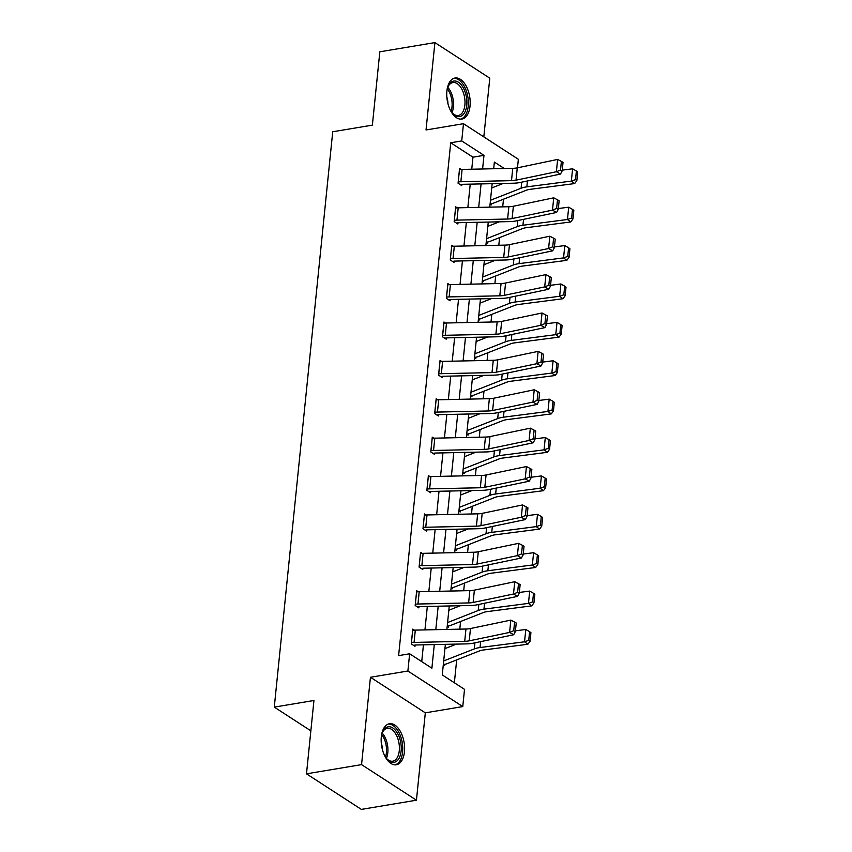 <?xml version="1.0" encoding="UTF-8"?>
<svg xmlns="http://www.w3.org/2000/svg" width="852" height="852" viewBox="0 0 852 852"><rect width="100%" height="100%" fill="white"/><g stroke="black" fill="none" stroke-linecap="round" stroke-linejoin="round"><path stroke-width="1.28" d="M404.444 751.773A20.81 11.374 80.5 0 0 389.449 723.742A20.81 11.374 80.5 0 0 381.313 736.767A20.81 11.374 80.5 0 0 396.308 764.787A20.81 11.374 80.5 0 0 404.444 751.773M470.038 106.031A20.81 11.374 80.5 0 0 455.043 78.011A20.81 11.374 80.5 0 0 446.895 91.026A20.81 11.374 80.5 0 0 461.901 119.056A20.81 11.374 80.5 0 0 470.038 106.031M445.372 644.346L442.273 674.933L464.521 689.353L462.764 706.585L407.884 671.014L409.642 653.782L431.889 668.202L434.286 644.591M425.318 712.836L370.439 677.265L361.557 764.627L306.486 773.829L361.365 809.4L416.447 800.198L425.318 712.836L462.764 706.585M483.819 136.884L489.783 78.171L434.903 42.6L426.032 129.962L463.477 123.7L518.357 159.281L517.494 167.812M454.361 682.771L456.683 659.895M459.803 629.149L460.581 621.502M463.701 590.755L464.478 583.109M467.599 552.373L468.376 544.726M471.507 513.98L472.274 506.333M475.405 475.586L476.183 467.94M479.303 437.204L480.081 429.557M483.201 398.811L483.979 391.164M487.099 360.417L487.877 352.771M490.997 322.035L491.774 314.388M494.895 283.641L495.672 275.995M498.803 245.248L499.581 237.601M502.701 206.855L503.479 199.219M361.557 764.627L416.447 800.198M306.486 773.829L313.941 700.493L274.28 707.117L332.727 131.762L372.377 125.137L379.832 51.802L434.903 42.6M274.28 707.117L310.852 730.824M490.102 203.979L491.444 204.842L491.572 203.607M486.204 242.362L487.546 243.235L487.663 242M482.307 280.755L483.648 281.618L483.766 280.393M478.409 319.149L479.74 320.011L479.868 318.776A9.34 3.493 -174.2 0 0 482.03 318.211L514.619 305.41A13.334 4.995 5.8 0 1 518.453 304.494L562.948 298.743L559.647 296.272L515.151 302.023A20.011 7.487 -174.2 0 0 509.4 303.397L478.781 315.432M474.511 357.531L475.842 358.404L475.97 357.169M470.613 395.924L471.944 396.787L472.072 395.562M466.704 434.318L468.046 435.18L468.174 433.956M462.806 472.7L464.148 473.574L464.276 472.338M458.908 511.093L460.25 511.956L460.368 510.731M455.011 549.487L456.342 550.349L456.47 549.125M451.113 587.88L452.444 588.743L452.572 587.507M447.215 626.263L448.546 627.136L448.674 625.9M443.317 664.656L444.648 665.518L444.776 664.294A9.34 3.493 -174.2 0 0 446.938 663.729L479.516 650.917A13.334 4.995 5.8 0 1 483.35 650.001L527.857 644.25L524.555 641.79L480.049 647.541A20.011 7.487 -174.2 0 0 474.298 648.915L443.69 660.939M471.742 169.228L472.966 157.194L450.719 142.774L398.619 655.625L409.642 653.782M421.729 661.621L423.433 644.826M424.946 629.905L427.331 606.432M428.844 591.512L431.229 568.05M432.741 553.129L435.127 529.656M436.65 514.736L439.025 491.263M440.548 476.343L442.933 452.881M444.446 437.96L446.831 414.487M448.344 399.567L450.729 376.094M452.242 361.173L454.627 337.701M456.139 322.791L458.525 299.318M460.048 284.398L462.423 260.925M463.946 246.004L466.332 222.532M467.844 207.611L470.229 184.149M461.156 169.473L459.569 168.44L458.067 183.212L461.773 185.608L461.901 184.383M457.258 207.867L455.671 206.834L454.169 221.595L457.875 224.001L458.003 222.777M453.36 246.26L451.773 245.227L450.271 259.988L453.978 262.395L454.105 261.159M449.462 284.643L447.875 283.61L446.373 298.381L450.08 300.788L450.207 299.553L448.599 299.819M445.564 323.036L443.967 322.003L442.476 336.774L446.182 339.171L446.31 337.946M441.666 361.429L440.069 360.396L438.567 375.157L442.284 377.564L442.401 376.328M437.768 399.812L436.171 398.789L434.669 413.55L438.375 415.957L438.503 414.722M433.86 438.205L432.273 437.172L430.771 451.943L434.477 454.34L434.605 453.115L432.997 453.381M429.962 476.598L428.375 475.565L426.873 490.326L430.579 492.733L430.707 491.508M426.064 514.991L424.477 513.958L422.975 528.719L426.682 531.126L426.809 529.891M422.166 553.374L420.579 552.341L419.077 567.112L422.784 569.509L422.911 568.284M418.268 591.767L416.671 590.734L415.18 605.495L418.886 607.902L419.003 606.677M414.37 630.161L412.773 629.127L411.271 643.888L414.988 646.295L415.105 645.06M370.439 677.265L407.884 671.014M450.719 142.774L461.731 140.931L463.477 123.7M504.299 168.515L494.362 162.082L493.681 168.749M492.168 183.67L489.783 207.142M488.271 222.063L485.885 245.525M484.373 260.446L481.987 283.918M480.475 298.839L478.089 322.312M476.566 337.232L474.191 360.705M472.668 375.615L470.283 399.087M468.77 414.008L466.385 437.481M464.873 452.401L462.487 475.874M460.975 490.795L458.589 514.257M457.077 529.177L454.691 552.65M453.179 567.57L450.793 591.043M449.27 605.964L446.895 629.426M482.594 168.994L483.979 155.352L461.731 140.931M435.798 629.671L438.184 606.198M439.696 591.277L442.082 567.815M443.594 552.895L445.979 529.422M447.502 514.501L449.877 491.029M451.4 476.108L453.786 452.636M455.298 437.726L457.684 414.253M459.196 399.332L461.582 375.86M463.094 360.939L465.48 337.467M466.992 322.546L469.377 299.084M470.9 284.163L473.275 260.691M474.798 245.77L477.184 222.297M478.696 207.377L481.082 183.915M472.966 157.194L483.979 155.352M459.441 169.676L459.484 169.665A9.34 3.493 5.8 0 1 462.103 169.431L512.755 168.334A13.334 4.995 -174.2 0 0 517.27 167.855L557.634 159.43L556.388 171.731L560.52 170.017L562.16 170.954L563.034 162.338L561.393 161.411L560.52 170.017M460.293 184.65L461.944 184.373A2.662 1.001 -174.2 0 1 462.689 184.309L513.351 183.212A20.011 7.487 5.8 0 0 520.114 182.498L560.488 174.064L556.388 171.731L516.024 180.166A13.334 4.995 -174.2 0 1 511.509 180.645L460.857 181.742A9.34 3.493 5.8 0 0 458.238 181.977L459.484 169.665M560.488 174.064L562.16 170.954M561.393 161.411L557.634 159.43M490.124 203.852L491.615 203.607A9.34 3.493 -174.2 0 0 493.723 203.042L526.312 190.241A13.334 4.995 5.8 0 1 530.146 189.325L574.653 183.574L571.351 181.103L526.845 186.854A20.011 7.487 -174.2 0 0 521.094 188.228L490.486 200.263M503.255 183.425L491.732 187.962M575.526 179.612L576.847 180.603L577.72 171.987L576.399 170.996L575.526 179.612L571.351 181.103L572.597 168.802L562.245 170.144M572.597 168.802L576.399 170.996M576.847 180.603L574.653 183.574M446.98 90.344A18.009 9.841 -99.5 0 1 448.12 86.435A18.009 9.841 -99.5 0 1 453.157 81.196A18.009 9.841 -99.5 0 1 466.225 96.138A18.009 9.841 -99.5 0 1 460.25 116.458A18.009 9.841 -99.5 0 1 452.614 113.337A18.009 9.841 -99.5 0 1 450.261 110.004M452.21 112.869A16.667 9.116 80.5 0 0 458.355 115.457A16.667 9.116 80.5 0 0 458.887 115.329A16.667 9.116 80.5 0 0 464.51 97.011A16.667 9.116 80.5 0 0 452.859 82.559A16.667 9.116 80.5 0 0 452.327 82.687A16.667 9.116 80.5 0 0 447.886 87.01M460.538 119.131A20.672 11.3 80.5 0 0 460.772 119.067A20.672 11.3 80.5 0 0 467.812 96.734A20.672 11.3 80.5 0 0 453.722 78.373M446.842 97.032A13.131 7.178 -99.5 0 1 447.96 103.731M381.387 736.085A18.009 9.841 -99.5 0 1 382.527 732.177A18.009 9.841 -99.5 0 1 394.742 729.557A18.009 9.841 -99.5 0 1 401.122 751.049A18.009 9.841 -99.5 0 1 387.021 759.079A18.009 9.841 -99.5 0 1 384.667 755.745M386.616 758.61A16.667 9.116 80.5 0 0 392.761 761.187A16.667 9.116 80.5 0 0 399.279 750.761A16.667 9.116 80.5 0 0 387.266 728.3A16.667 9.116 80.5 0 0 382.303 732.741M381.249 742.763A13.131 7.178 -99.5 0 1 382.367 749.472M394.945 764.872A20.672 11.3 80.5 0 0 402.613 752.018A20.672 11.3 80.5 0 0 388.139 724.115M455.543 208.069L455.586 208.058A9.34 3.493 5.8 0 1 458.206 207.824L508.857 206.727A13.334 4.995 -174.2 0 0 513.373 206.248L553.736 197.824L552.49 210.125L556.622 208.41L558.262 209.347L559.136 200.731L557.496 199.794L556.622 208.41M456.395 223.043L458.046 222.766A2.662 1.001 -174.2 0 1 458.791 222.702L509.443 221.605A20.011 7.487 5.8 0 0 516.216 220.881L556.58 212.457L552.49 210.125L512.116 218.549A13.334 4.995 -174.2 0 1 507.611 219.028L456.96 220.125A9.34 3.493 5.8 0 0 454.34 220.359L454.297 220.37M556.58 212.457L558.262 209.347M557.496 199.794L553.736 197.824M450.399 258.763L451.688 246.452A9.34 3.493 5.8 0 1 454.308 246.217L504.959 245.12A13.334 4.995 -174.2 0 0 509.475 244.641L549.838 236.206L548.592 248.518L552.724 246.803L554.364 247.73L555.238 239.124L553.598 238.187L552.724 246.803M452.497 261.436L454.148 261.159A2.662 1.001 -174.2 0 1 454.893 261.085L505.545 259.988A20.011 7.487 5.8 0 0 512.318 259.274L552.682 250.839L548.592 248.518L508.218 256.942A13.334 4.995 -174.2 0 1 503.713 257.421L453.051 258.518A9.34 3.493 5.8 0 0 450.442 258.752M552.682 250.839L554.364 247.73M553.598 238.187L549.838 236.206M486.215 242.245L487.717 241.989A9.34 3.493 -174.2 0 0 489.825 241.435L522.414 228.624A13.334 4.995 5.8 0 1 526.248 227.708L570.755 221.957L567.453 219.496L522.947 225.248A20.011 7.487 -174.2 0 0 517.196 226.621L486.588 238.656M499.357 221.818L487.834 226.344M571.628 218.005L572.949 218.985L573.822 210.38L572.501 209.39L571.628 218.005L567.453 219.496L568.699 207.196L558.348 208.527M568.699 207.196L572.501 209.39M572.949 218.985L570.755 221.957M482.317 280.627L483.808 280.383A9.34 3.493 -174.2 0 0 485.928 279.829L518.517 267.017A13.334 4.995 5.8 0 1 522.351 266.101L566.846 260.35L563.555 257.89L519.049 263.641A20.011 7.487 -174.2 0 0 513.298 265.015L482.679 277.049M495.459 260.211L483.936 264.738M567.72 256.399L569.04 257.379L569.924 248.763L568.603 247.783L567.72 256.399L563.555 257.89L564.801 245.578L554.439 246.92M564.801 245.578L568.603 247.783M569.04 257.379L566.846 260.35M447.747 284.845L447.79 284.834A9.34 3.493 5.8 0 1 450.41 284.6L501.061 283.503A13.334 4.995 -174.2 0 0 505.566 283.024L545.94 274.6L544.694 286.9L548.826 285.186L550.467 286.123L551.34 277.507L549.7 276.58L548.826 285.186M446.491 297.146L446.544 297.146A9.34 3.493 5.8 0 1 449.153 296.911L499.804 295.814A13.334 4.995 -174.2 0 0 504.32 295.335L544.694 286.9L548.784 289.233L508.42 297.667A20.011 7.487 5.8 0 1 501.647 298.381L450.996 299.478A2.662 1.001 -174.2 0 0 450.25 299.542M548.784 289.233L550.467 286.123M549.7 276.58L545.94 274.6M443.849 323.238L443.892 323.227A9.34 3.493 5.8 0 1 446.501 322.993L497.163 321.896A13.334 4.995 -174.2 0 0 501.668 321.417L542.042 312.993L540.786 325.294L544.929 323.579L546.558 324.516L547.442 315.9L545.802 314.963L544.929 323.579M444.691 338.212L446.352 337.935A2.662 1.001 -174.2 0 1 447.098 337.871L497.749 336.774A20.011 7.487 5.8 0 0 504.522 336.05L544.886 327.626L540.786 325.294L500.422 333.718A13.334 4.995 -174.2 0 1 495.907 334.197L445.255 335.294A9.34 3.493 5.8 0 0 442.635 335.528L443.892 323.227M544.886 327.626L546.558 324.516M545.802 314.963L542.042 312.993M439.952 361.621L439.994 361.621A9.34 3.493 5.8 0 1 442.603 361.386L493.255 360.289A13.334 4.995 -174.2 0 0 497.77 359.81L538.144 351.375L536.888 363.687L541.02 361.972L542.66 362.899L543.533 354.294L541.904 353.356L541.02 361.972M440.793 376.605L442.454 376.328A2.662 1.001 -174.2 0 1 443.2 376.254L493.851 375.157A20.011 7.487 5.8 0 0 500.614 374.443L540.988 366.019L536.888 363.687L496.524 372.111A13.334 4.995 -174.2 0 1 492.009 372.59L441.357 373.687A9.34 3.493 5.8 0 0 438.737 373.921L438.695 373.932M540.988 366.019L542.66 362.899M541.904 353.356L538.144 351.375M478.419 319.021L479.91 318.776M491.561 298.594L480.038 303.131M563.822 294.781L565.142 295.772L566.016 287.156L564.695 286.165L563.822 294.781L559.647 296.272L560.904 283.972L550.541 285.313M560.904 283.972L564.695 286.165M565.142 295.772L562.948 298.743M474.521 357.414L476.012 357.158A9.34 3.493 -174.2 0 0 478.132 356.605L510.71 343.793A13.334 4.995 5.8 0 1 514.555 342.877L559.05 337.126L555.749 334.666L511.253 340.417A20.011 7.487 -174.2 0 0 505.492 341.79L474.883 353.825M487.663 336.987L476.14 341.524M559.924 333.175L561.244 334.154L562.118 325.549L560.797 324.559L559.924 333.175L555.749 334.666L557.006 322.365L546.643 323.696M557.006 322.365L560.797 324.559M561.244 334.154L559.05 337.126M470.623 395.807L472.114 395.552A9.34 3.493 -174.2 0 0 474.234 394.998L506.812 382.186A13.334 4.995 5.8 0 1 510.646 381.27L555.153 375.519L551.851 373.059L507.355 378.81A20.011 7.487 -174.2 0 0 501.594 380.184L470.986 392.218M483.766 375.381L472.232 379.907M556.026 371.568L557.346 372.548L558.22 363.932L556.899 362.952L556.026 371.568L551.851 373.059L553.097 360.747L542.745 362.089M553.097 360.747L556.899 362.952M557.346 372.548L555.153 375.519M466.726 434.19L468.217 433.945A9.34 3.493 -174.2 0 0 470.325 433.38L502.914 420.579A13.334 4.995 5.8 0 1 506.748 419.663L551.255 413.912L547.953 411.452L503.447 417.192A20.011 7.487 -174.2 0 0 497.696 418.577L467.088 430.601M479.857 413.774L468.334 418.3M552.128 409.95L553.449 410.941L554.322 402.325L553.001 401.345L552.128 409.95L547.953 411.452L549.199 399.141L538.847 400.483M549.199 399.141L553.001 401.345M553.449 410.941L551.255 413.912M462.817 472.583L464.319 472.338A9.34 3.493 -174.2 0 0 466.427 471.774L499.016 458.972A13.334 4.995 5.8 0 1 502.85 458.046L547.357 452.305L544.055 449.835L499.549 455.586A20.011 7.487 -174.2 0 0 493.798 456.96L463.19 468.994M475.959 452.156L464.436 456.693M548.23 448.344L549.551 449.334L550.424 440.718L549.103 439.728L548.23 448.344L544.055 449.835L545.301 437.534L534.949 438.876M545.301 437.534L549.103 439.728M549.551 449.334L547.357 452.305M458.919 510.976L460.41 510.721A9.34 3.493 -174.2 0 0 462.529 510.167L495.118 497.355A13.334 4.995 5.8 0 1 498.952 496.439L543.459 490.688L540.157 488.228L495.651 493.979A20.011 7.487 -174.2 0 0 489.9 495.353L459.292 507.387M472.061 490.55L460.538 495.076M544.322 486.737L545.642 487.717L546.526 479.101L545.205 478.121L544.322 486.737L540.157 488.228L541.403 475.927L531.041 477.258M541.403 475.927L545.205 478.121M545.642 487.717L543.459 490.688M455.021 549.359L456.512 549.114A9.34 3.493 -174.2 0 0 458.632 548.56L491.221 535.748A13.334 4.995 5.8 0 1 495.055 534.832L539.55 529.081L536.249 526.621L491.753 532.372A20.011 7.487 -174.2 0 0 486.002 533.746L455.383 545.77M468.163 528.943L456.64 533.469M540.424 525.12L541.744 526.11L542.617 517.494L541.297 516.514L540.424 525.12L536.249 526.621L537.505 514.31L527.143 515.652M537.505 514.31L541.297 516.514M541.744 526.11L539.55 529.081M451.123 587.752L452.614 587.507A9.34 3.493 -174.2 0 0 454.734 586.943L487.323 574.141A13.334 4.995 5.8 0 1 491.157 573.226L535.652 567.475L532.351 565.004L487.855 570.755A20.011 7.487 -174.2 0 0 482.104 572.129L451.485 584.163M464.265 567.326L452.742 571.862M536.526 563.513L537.846 564.503L538.72 555.887L537.399 554.897L536.526 563.513L532.351 565.004L533.608 552.703L523.245 554.045M533.608 552.703L537.399 554.897M537.846 564.503L535.652 567.475M447.225 626.145L448.716 625.89A9.34 3.493 -174.2 0 0 450.836 625.336L483.414 612.524A13.334 4.995 5.8 0 1 487.259 611.608L531.755 605.857L528.453 603.397L483.957 609.148A20.011 7.487 -174.2 0 0 478.196 610.522L447.588 622.556M460.368 605.719L448.834 610.245M532.628 601.906L533.948 602.886L534.822 594.281L533.501 593.29L532.628 601.906L528.453 603.397L529.71 591.096L519.347 592.428M529.71 591.096L533.501 593.29M533.948 602.886L531.755 605.857M436.043 400.014L436.096 400.003A9.34 3.493 5.8 0 1 438.705 399.78L489.357 398.672A13.334 4.995 -174.2 0 0 493.872 398.203L534.236 389.769L532.99 402.069L537.122 400.355L538.762 401.292L539.635 392.676L537.995 391.75L537.122 400.355M436.895 414.988L438.546 414.711A2.662 1.001 -174.2 0 1 439.302 414.647L489.953 413.55A20.011 7.487 5.8 0 0 496.716 412.837L537.09 404.402L532.99 402.069L492.626 410.504A13.334 4.995 -174.2 0 1 488.111 410.983L437.459 412.08A9.34 3.493 5.8 0 0 434.839 412.315L434.797 412.315M537.09 404.402L538.762 401.292M537.995 391.75L534.236 389.769M432.145 438.407L432.188 438.397A9.34 3.493 5.8 0 1 434.808 438.162L485.459 437.065A13.334 4.995 -174.2 0 0 489.975 436.586L530.338 428.162L529.092 440.463L533.224 438.748L534.864 439.685L535.738 431.069L534.097 430.132L533.224 438.748M430.899 450.708L430.942 450.697A9.34 3.493 5.8 0 1 433.562 450.474L484.213 449.366A13.334 4.995 -174.2 0 0 488.718 448.897L529.092 440.463L533.192 442.795L492.818 451.219A20.011 7.487 5.8 0 1 486.045 451.943L435.393 453.04A2.662 1.001 -174.2 0 0 434.648 453.104M533.192 442.795L534.864 439.685M534.097 430.132L530.338 428.162M428.247 476.79L428.29 476.79A9.34 3.493 5.8 0 1 430.91 476.556L481.561 475.459A13.334 4.995 -174.2 0 0 486.077 474.979L526.44 466.545L525.194 478.856L529.326 477.141L530.966 478.068L531.84 469.463L530.2 468.525L529.326 477.141M429.099 491.774L430.75 491.498A2.662 1.001 -174.2 0 1 431.495 491.434L482.147 490.326A20.011 7.487 5.8 0 0 488.92 489.612L529.284 481.188L525.194 478.856L484.82 487.28A13.334 4.995 -174.2 0 1 480.315 487.759L429.664 488.856A9.34 3.493 5.8 0 0 427.044 489.091L427.001 489.101M529.284 481.188L530.966 478.068M530.2 468.525L526.44 466.545M424.349 515.183L424.392 515.172A9.34 3.493 5.8 0 1 427.012 514.949L477.663 513.841A13.334 4.995 -174.2 0 0 482.179 513.373L522.542 504.938L521.296 517.249L525.428 515.535L527.068 516.461L527.942 507.845L526.302 506.919L525.428 515.535M425.201 530.157L426.852 529.891A2.662 1.001 -174.2 0 1 427.597 529.816L478.249 528.719A20.011 7.487 5.8 0 0 485.022 528.006L525.386 519.571L521.296 517.249L480.922 525.673A13.334 4.995 -174.2 0 1 476.406 526.153L425.755 527.25A9.34 3.493 5.8 0 0 423.146 527.484L424.392 515.172M525.386 519.571L527.068 516.461M526.302 506.919L522.542 504.938M420.451 553.576L420.494 553.566A9.34 3.493 5.8 0 1 423.114 553.331L473.765 552.234A13.334 4.995 -174.2 0 0 478.27 551.755L518.644 543.331L517.388 555.632L521.53 553.917L523.16 554.854L524.044 546.238L522.404 545.312L521.53 553.917M421.303 568.55L422.954 568.273A2.662 1.001 -174.2 0 1 423.7 568.209L474.351 567.112A20.011 7.487 5.8 0 0 481.124 566.399L521.488 557.964L517.388 555.632L477.024 564.067A13.334 4.995 -174.2 0 1 472.509 564.546L421.857 565.643A9.34 3.493 5.8 0 0 419.248 565.877L419.195 565.877M521.488 557.964L523.16 554.854M522.404 545.312L518.644 543.331M415.297 604.27L416.596 591.959A9.34 3.493 5.8 0 1 419.205 591.725L469.867 590.628A13.334 4.995 -174.2 0 0 474.372 590.148L514.746 581.724L513.49 594.025L517.622 592.31L519.262 593.248L520.135 584.632L518.506 583.695L517.622 592.31M417.395 606.943L419.056 606.667A2.662 1.001 -174.2 0 1 419.802 606.603L470.453 605.506A20.011 7.487 5.8 0 0 477.216 604.782L517.59 596.357L513.49 594.025L473.126 602.449A13.334 4.995 -174.2 0 1 468.611 602.928L417.959 604.025A9.34 3.493 5.8 0 0 415.339 604.26M517.59 596.357L519.262 593.248M518.506 583.695L514.746 581.724M412.645 630.352L412.698 630.352A9.34 3.493 5.8 0 1 415.307 630.118L465.959 629.021A13.334 4.995 -174.2 0 0 470.474 628.542L510.849 620.107L509.592 632.418L513.724 630.704L515.364 631.63L516.237 623.014L514.597 622.088L513.724 630.704M413.497 645.337L415.148 645.06A2.662 1.001 -174.2 0 1 415.904 644.985L466.555 643.888A20.011 7.487 5.8 0 0 473.318 643.175L513.692 634.74L509.592 632.418L469.228 640.842A13.334 4.995 -174.2 0 1 464.713 641.322L414.061 642.419A9.34 3.493 5.8 0 0 411.441 642.653L411.399 642.664M513.692 634.74L515.364 631.63M514.597 622.088L510.849 620.107M443.328 664.528L444.819 664.283M456.47 644.112L444.936 648.638M528.73 640.289L530.05 641.279L530.924 632.663L529.603 631.683L528.73 640.289L524.555 641.79L525.801 629.479L515.449 630.821M525.801 629.479L529.603 631.683M530.05 641.279L527.857 644.25M512.755 168.334L511.509 180.645M517.27 167.855L516.024 180.166M462.103 169.431L460.857 181.742M526.845 186.854L527.441 180.965M521.094 188.228L521.712 182.158M447.769 87.33A16.667 9.116 -99.5 0 1 451.997 112.602M451.07 111.324A16.124 8.818 80.5 0 0 447.311 88.842M382.175 733.071A16.667 9.116 -99.5 0 1 387.809 752.678A16.667 9.116 -99.5 0 1 386.403 758.333M385.477 757.055A16.124 8.818 80.5 0 0 386.414 752.657A16.124 8.818 80.5 0 0 381.717 734.584M455.586 208.058L454.34 220.359M508.857 206.727L507.611 219.028M513.373 206.248L512.116 218.549M458.206 207.824L456.96 220.125M504.959 245.12L503.713 257.421M509.475 244.641L508.218 256.942M454.308 246.217L453.051 258.518M522.947 225.248L523.543 219.347M517.196 226.621L517.814 220.551M519.049 263.641L519.645 257.741M513.298 265.015L513.916 258.944M447.79 284.834L446.544 297.146M501.061 283.503L499.804 295.814M505.566 283.024L504.32 295.335M450.41 284.6L449.153 296.911M497.163 321.896L495.907 334.197M501.668 321.417L500.422 333.718M446.501 322.993L445.255 335.294M439.994 361.621L438.737 373.921M493.255 360.289L492.009 372.59M497.77 359.81L496.524 372.111M442.603 361.386L441.357 373.687M515.151 302.023L515.748 296.134M509.4 303.397L510.007 297.327M511.253 340.417L511.85 334.527M505.492 341.79L506.109 335.72M507.355 378.81L507.952 372.91M501.594 380.184L502.211 374.113M503.447 417.192L504.054 411.303M497.696 418.577L498.313 412.496M499.549 455.586L500.145 449.696M493.798 456.96L494.416 450.889M495.651 493.979L496.247 488.079M489.9 495.353L490.518 489.282M491.753 532.372L492.349 526.472M486.002 533.746L486.62 527.676M487.855 570.755L488.452 564.865M482.104 572.129L482.711 566.058M483.957 609.148L484.554 603.248M478.196 610.522L478.813 604.451M436.096 400.003L434.839 412.315M489.357 398.672L488.111 410.983M493.872 398.203L492.626 410.504M438.705 399.78L437.459 412.08M432.188 438.397L430.942 450.697M485.459 437.065L484.213 449.366M489.975 436.586L488.718 448.897M434.808 438.162L433.562 450.474M428.29 476.79L427.044 489.091M481.561 475.459L480.315 487.759M486.077 474.979L484.82 487.28M430.91 476.556L429.664 488.856M477.663 513.841L476.406 526.153M482.179 513.373L480.922 525.673M427.012 514.949L425.755 527.25M420.494 553.566L419.248 565.877M473.765 552.234L472.509 564.546M478.27 551.755L477.024 564.067M423.114 553.331L421.857 565.643M469.867 590.628L468.611 602.928M474.372 590.148L473.126 602.449M419.205 591.725L417.959 604.025M412.698 630.352L411.441 642.653M465.959 629.021L464.713 641.322M470.474 628.542L469.228 640.842M415.307 630.118L414.061 642.419M480.049 647.541L480.656 641.641M474.298 648.915L474.915 642.845"/></g></svg>

